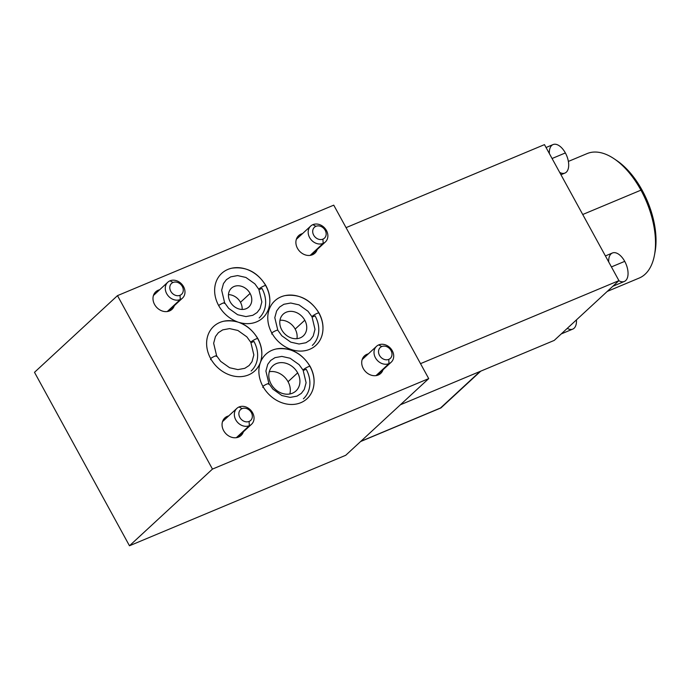 <?xml version="1.0" encoding="UTF-8"?>
<svg xmlns="http://www.w3.org/2000/svg" width="690" height="690" viewBox="0 0 690 690"><rect width="100%" height="100%" fill="white"/><g stroke="black" fill="none" stroke-linecap="round" stroke-linejoin="round"><path stroke-width="1.03" d="M345.724 455.288L129.47 545.773L34.5 372.315L129.47 545.773L345.724 455.288L428.714 378.612L345.724 455.288M333.744 205.154L117.49 295.63L34.5 372.315L117.49 295.63L212.46 469.088L129.47 545.773L212.46 469.088L117.49 295.63L333.744 205.154L428.714 378.612L212.46 469.088L428.714 378.612L333.744 205.154M260.372 362.578A30.291 25.081 -132.7 0 1 283.504 348.536A30.291 25.081 -132.7 0 1 310.052 366.597A30.291 25.081 -132.7 0 1 300.831 402.684A30.291 25.081 -132.7 0 1 262.89 386.331A30.291 25.081 -132.7 0 1 260.372 362.578A30.291 25.081 -132.7 0 1 276.129 348.993C290.378 347.122 301.703 352.918 310.103 366.364A3.985 0.647 151.3 0 0 307.309 367.192A3.985 0.647 151.3 0 0 303.505 369.573A3.985 0.647 -28.7 0 1 307.309 367.192A3.985 0.647 -28.7 0 1 310.103 366.364C314.131 373.928 315.114 381.458 313.044 388.944A30.291 25.081 -132.7 0 1 290.214 404.444A30.291 25.081 -132.7 0 1 262.89 386.331A3.985 0.647 -28.7 0 1 266.582 384.209A3.985 0.647 -28.7 0 1 268.893 383.606A3.985 0.647 151.3 0 0 266.582 384.209A3.985 0.647 151.3 0 0 262.89 386.331A30.291 25.081 -132.7 0 1 260.372 362.578M265.866 285.548C257.456 272.102 246.132 266.305 231.883 268.177A30.291 25.081 -132.7 0 0 218.652 305.515A3.985 0.647 -28.7 0 1 222.335 303.393A3.985 0.647 -28.7 0 1 224.647 302.789A3.985 0.647 151.3 0 0 222.335 303.393A3.985 0.647 151.3 0 0 218.652 305.515A30.291 25.081 -132.7 0 0 237.248 321.79A30.291 25.081 -132.7 0 1 218.652 305.515A30.291 25.081 -132.7 0 1 227.873 269.428A30.291 25.081 -132.7 0 1 265.805 285.789A30.291 25.081 -132.7 0 1 265.59 314.718A30.291 25.081 -132.7 0 1 239.482 322.523A30.291 25.081 -132.7 0 0 268.798 308.128C270.868 300.642 269.885 293.112 265.866 285.548A3.985 0.647 151.3 0 0 263.062 286.376A3.985 0.647 151.3 0 0 259.268 288.756A3.985 0.647 -28.7 0 1 263.062 286.376A3.985 0.647 -28.7 0 1 265.866 285.548A3.985 0.647 151.3 0 1 265.805 285.789A30.291 25.081 -132.7 0 0 265.633 285.47M260.32 362.552A30.291 25.081 -132.7 0 1 237.179 376.593A30.291 25.081 -132.7 0 1 210.64 358.533A30.291 25.081 -132.7 0 1 211.2 329.13A30.291 25.081 -132.7 0 1 238.214 322.187A30.291 25.081 -132.7 0 1 257.793 338.799A30.291 25.081 -132.7 0 1 260.32 362.552A30.291 25.081 -132.7 0 1 237.179 376.593A30.291 25.081 -132.7 0 1 210.64 358.533A3.985 0.647 -28.7 0 1 214.323 356.402A3.985 0.647 -28.7 0 1 216.634 355.807A3.985 0.647 151.3 0 0 214.323 356.402A3.985 0.647 151.3 0 0 210.64 358.533A30.291 25.081 -132.7 0 1 223.871 321.195C238.119 319.323 249.444 325.111 257.853 338.566A3.985 0.647 151.3 0 0 255.05 339.394A3.985 0.647 151.3 0 0 251.255 341.774A3.985 0.647 -28.7 0 1 255.05 339.394A3.985 0.647 -28.7 0 1 257.853 338.566C261.872 346.13 262.856 353.651 260.786 361.146A30.291 25.081 -132.7 0 1 260.32 362.552M317.21 249.504A11.954 9.902 -132.7 0 1 308.163 255.455A11.954 9.902 -132.7 0 1 297.468 248.314A11.954 9.902 -132.7 0 1 302.531 233.617A11.954 9.902 47.3 0 0 298.658 235.635A11.954 9.902 47.3 0 0 297.468 248.314A11.954 9.902 47.3 0 0 314.882 253.204A11.954 9.902 47.3 0 0 317.21 249.504M383.036 369.745A11.954 9.902 -132.7 0 1 373.989 375.696A11.954 9.902 -132.7 0 1 363.294 368.555A11.954 9.902 -132.7 0 1 368.356 353.849A11.954 9.902 47.3 0 0 364.484 355.876A11.954 9.902 47.3 0 0 363.294 368.555A11.954 9.902 47.3 0 0 380.716 373.437A11.954 9.902 47.3 0 0 383.036 369.745M174.311 305.653A11.954 9.902 -132.7 0 1 165.272 311.613A11.954 9.902 -132.7 0 1 154.569 304.463A11.954 9.902 -132.7 0 1 159.632 289.765A11.954 9.902 47.3 0 0 155.759 291.792A11.954 9.902 47.3 0 0 154.569 304.463A11.954 9.902 47.3 0 0 171.991 309.353A11.954 9.902 47.3 0 0 174.311 305.653M243.38 431.811A11.954 9.902 -132.7 0 1 234.333 437.762A11.954 9.902 -132.7 0 1 223.638 430.62A11.954 9.902 -132.7 0 1 228.701 415.915A11.954 9.902 47.3 0 0 224.828 417.942A11.954 9.902 47.3 0 0 223.638 430.62A11.954 9.902 47.3 0 0 241.06 435.502A11.954 9.902 47.3 0 0 243.38 431.811M318.771 312.898A30.291 25.081 -132.7 0 1 318.953 313.217A30.291 25.081 -132.7 0 1 309.724 349.304A30.291 25.081 -132.7 0 1 271.791 332.942A30.291 25.081 -132.7 0 1 281.02 296.864A30.291 25.081 -132.7 0 1 318.953 313.217A3.985 0.647 151.3 0 0 319.004 312.975A3.985 0.647 151.3 0 0 316.201 313.803A3.985 0.647 151.3 0 0 312.406 316.193A3.985 0.647 -28.7 0 1 316.201 313.803A3.985 0.647 -28.7 0 1 319.004 312.975C323.032 320.54 324.007 328.069 321.945 335.556A30.291 25.081 -132.7 0 1 299.115 351.055A30.291 25.081 -132.7 0 1 271.791 332.942A3.985 0.647 -28.7 0 1 275.483 330.821A3.985 0.647 -28.7 0 1 277.794 330.217A3.985 0.647 151.3 0 0 275.483 330.821A3.985 0.647 151.3 0 0 271.791 332.942A30.291 25.081 -132.7 0 1 285.03 295.605C299.279 293.733 310.603 299.529 319.004 312.975M310.164 255.386L323.153 243.389A10.816 8.961 47.3 0 0 325.37 241.966A10.816 8.961 47.3 0 0 325.602 229.166A10.816 8.961 47.3 0 0 312.898 224.655A10.816 8.961 47.3 0 0 310.681 226.079A10.816 8.961 47.3 0 0 310.448 238.878A10.816 8.961 47.3 0 0 323.153 243.389L310.164 255.386M315.925 226.32A7.4 6.132 47.3 0 0 313.674 235.135A7.4 6.132 47.3 0 0 322.937 239.128L323.153 243.389A10.816 8.961 -132.7 0 1 309.603 237.541A10.816 8.961 -132.7 0 1 312.898 224.655L315.925 226.32A7.4 6.132 47.3 0 0 313.674 235.135A7.4 6.132 47.3 0 0 322.937 239.128A7.4 6.132 47.3 0 0 325.197 230.313A7.4 6.132 47.3 0 0 315.925 226.32L312.898 224.655A10.816 8.961 -132.7 0 1 326.448 230.503A10.816 8.961 -132.7 0 1 323.153 243.389L322.937 239.128A7.4 6.132 47.3 0 0 325.197 230.313A7.4 6.132 47.3 0 0 315.925 226.32M375.998 375.619L388.979 363.621A10.816 8.961 47.3 0 0 391.196 362.207A10.816 8.961 47.3 0 0 391.437 349.407A10.816 8.961 47.3 0 0 378.724 344.897A10.816 8.961 47.3 0 0 376.516 346.32A10.816 8.961 47.3 0 0 376.274 359.111A10.816 8.961 47.3 0 0 388.979 363.621L375.998 375.619M381.751 346.553A7.4 6.132 47.3 0 0 379.5 355.367A7.4 6.132 47.3 0 0 388.772 359.369L388.979 363.621A10.816 8.961 -132.7 0 1 375.438 357.782A10.816 8.961 -132.7 0 1 378.724 344.897L381.751 346.553A7.4 6.132 47.3 0 0 379.5 355.367A7.4 6.132 47.3 0 0 388.772 359.369A7.4 6.132 47.3 0 0 391.023 350.555A7.4 6.132 47.3 0 0 381.751 346.553L378.724 344.897A10.816 8.961 -132.7 0 1 392.274 350.736A10.816 8.961 -132.7 0 1 388.979 363.621L388.772 359.369A7.4 6.132 47.3 0 0 391.023 350.555A7.4 6.132 47.3 0 0 381.751 346.553M167.273 311.535L180.254 299.538A10.816 8.961 47.3 0 0 182.471 298.123A10.816 8.961 47.3 0 0 182.712 285.324A10.816 8.961 47.3 0 0 170.007 280.813A10.816 8.961 47.3 0 0 167.791 282.227A10.816 8.961 47.3 0 0 167.549 295.027A10.816 8.961 47.3 0 0 180.254 299.538L167.273 311.535M173.026 282.469A7.4 6.132 47.3 0 0 170.775 291.284A7.4 6.132 47.3 0 0 180.047 295.286L180.254 299.538A10.816 8.961 -132.7 0 1 166.713 293.699A10.816 8.961 -132.7 0 1 170.007 280.813L173.026 282.469A7.4 6.132 47.3 0 0 170.775 291.284A7.4 6.132 47.3 0 0 180.047 295.286A7.4 6.132 47.3 0 0 182.298 286.462A7.4 6.132 47.3 0 0 173.026 282.469L170.007 280.813A10.816 8.961 -132.7 0 1 183.549 286.652A10.816 8.961 -132.7 0 1 180.254 299.538L180.047 295.286A7.4 6.132 47.3 0 0 182.298 286.462A7.4 6.132 47.3 0 0 173.026 282.469M236.334 437.684L249.323 425.687A10.816 8.961 47.3 0 0 251.54 424.272A10.816 8.961 47.3 0 0 251.772 411.473A10.816 8.961 47.3 0 0 239.068 406.962A10.816 8.961 47.3 0 0 236.851 408.385A10.816 8.961 47.3 0 0 236.618 421.176A10.816 8.961 47.3 0 0 249.323 425.687L236.334 437.684M242.095 408.618A7.4 6.132 47.3 0 0 239.844 417.441A7.4 6.132 47.3 0 0 249.107 421.435L249.323 425.687A10.816 8.961 -132.7 0 1 235.773 419.848A10.816 8.961 -132.7 0 1 239.068 406.962L242.095 408.618A7.4 6.132 47.3 0 0 239.844 417.441A7.4 6.132 47.3 0 0 249.107 421.435A7.4 6.132 47.3 0 0 251.367 412.62A7.4 6.132 47.3 0 0 242.095 408.618L239.068 406.962A10.816 8.961 -132.7 0 1 252.618 412.801A10.816 8.961 -132.7 0 1 249.323 425.687L249.107 421.435A7.4 6.132 47.3 0 0 251.367 412.62A7.4 6.132 47.3 0 0 242.095 408.618M216.246 356.428A3.985 0.647 151.3 0 0 216.634 355.807L213.65 343.258L215.47 336.548L218.402 332.658L222.723 329.872L229.589 328.604L237.869 330.458L246.839 336.841L250.858 342.395A3.985 0.647 -28.7 0 1 251.255 341.774A3.985 0.647 151.3 0 0 250.858 342.395A3.985 0.647 151.3 0 0 253.929 341.429A27.893 23.098 47.3 0 1 251.143 371.004M211.123 359.387A3.985 0.647 -28.7 0 1 210.502 359.602A3.985 0.647 151.3 0 0 211.123 359.387M268.496 384.227A3.985 0.647 151.3 0 0 268.893 383.606L265.909 371.056L267.729 364.346L270.661 360.465L274.974 357.67L281.839 356.402L290.128 358.257L299.098 364.639L303.117 370.194A3.985 0.647 -28.7 0 1 303.505 369.573A3.985 0.647 151.3 0 0 303.117 370.194A3.985 0.647 151.3 0 0 306.188 369.228A27.893 23.098 47.3 0 1 303.402 398.803M263.382 387.194A3.985 0.647 -28.7 0 1 262.761 387.401A3.985 0.647 151.3 0 0 263.382 387.194M297.657 372.85A17.078 14.145 -132.7 0 1 292.457 393.197A17.078 14.145 -132.7 0 1 271.066 383.976A17.078 14.145 -132.7 0 1 276.267 363.63A17.078 14.145 -132.7 0 1 297.657 372.85L288.049 381.734A17.078 14.145 -132.7 0 1 289.835 393.981A17.078 14.145 47.3 0 0 288.049 381.734L297.657 372.85A17.078 14.145 47.3 0 0 272.774 365.873A17.078 14.145 47.3 0 0 271.066 383.976A17.078 14.145 47.3 0 0 295.958 390.963A17.078 14.145 47.3 0 0 297.657 372.85M269.281 371.738A17.078 14.145 -132.7 0 1 288.049 381.734A17.078 14.145 47.3 0 0 269.281 371.738M312.009 316.805L315.002 329.354L313.182 336.065L310.25 339.954L305.929 342.74L299.063 344.008L290.783 342.154L281.813 335.771L277.794 330.217L274.801 317.667L276.63 310.957L279.562 307.076L283.875 304.281L290.74 303.022L299.02 304.868L307.999 311.25L312.009 316.805A3.985 0.647 -28.7 0 1 312.406 316.193A3.985 0.647 151.3 0 0 312.009 316.805A3.985 0.647 151.3 0 0 315.08 315.848A27.893 23.098 47.3 0 1 312.303 345.423M272.274 333.805A3.985 0.647 -28.7 0 1 271.653 334.012A3.985 0.647 151.3 0 0 272.274 333.805M304.782 320.212A14.801 12.256 -132.7 0 1 300.279 337.841A14.801 12.256 -132.7 0 1 281.736 329.846A14.801 12.256 -132.7 0 1 286.247 312.216A14.801 12.256 -132.7 0 1 304.782 320.212L295.173 329.087A14.801 12.256 -132.7 0 1 296.95 338.661A14.801 12.256 47.3 0 0 295.173 329.087L304.782 320.212A14.801 12.256 47.3 0 0 283.219 314.157A14.801 12.256 47.3 0 0 281.736 329.846A14.801 12.256 47.3 0 0 303.307 335.901A14.801 12.256 47.3 0 0 304.782 320.212M279.959 320.272A14.801 12.256 -132.7 0 1 295.173 329.087A14.801 12.256 47.3 0 0 279.959 320.272M224.259 303.41A3.985 0.647 151.3 0 0 224.647 302.789L221.663 290.24L223.482 283.53L226.415 279.648L230.736 276.854L237.593 275.586L245.881 277.44L254.852 283.823L258.871 289.377A3.985 0.647 -28.7 0 1 259.268 288.756A3.985 0.647 151.3 0 0 258.871 289.377A3.985 0.647 151.3 0 0 261.941 288.411A27.893 23.098 47.3 0 1 259.155 317.987M250.09 293.431A12.808 10.609 -132.7 0 1 246.192 308.689A12.808 10.609 -132.7 0 1 230.149 301.772A12.808 10.609 -132.7 0 1 234.048 286.514A12.808 10.609 -132.7 0 1 250.09 293.431L240.474 302.306A12.808 10.609 -132.7 0 1 242.156 309.448A12.808 10.609 47.3 0 0 240.474 302.306L250.09 293.431A12.808 10.609 47.3 0 0 231.426 288.196A12.808 10.609 47.3 0 0 230.149 301.772A12.808 10.609 47.3 0 0 248.814 307.007A12.808 10.609 47.3 0 0 250.09 293.431M228.468 294.639A12.808 10.609 -132.7 0 1 240.474 302.306A12.808 10.609 47.3 0 0 228.468 294.639M554.225 340.412L400.39 404.78L554.225 340.412L618.93 280.632L420.521 363.647L618.93 280.632L544.47 144.624L346.061 227.64L544.47 144.624L618.93 280.632L554.225 340.412M568.379 161.425L587.121 153.585A67.465 36.208 67.3 0 1 640.941 190.155L582.731 214.504L640.941 190.155A67.465 36.208 -112.7 0 0 614.316 158.907L616.92 160.675A64.049 34.379 67.3 0 1 642.192 190.337L640.941 190.155L642.192 190.337A64.049 34.379 67.3 0 1 654.767 253.368M615.635 159.83A64.049 34.379 67.3 0 1 642.192 190.337A64.049 34.379 67.3 0 1 655.069 251.859L654.5 254.955A67.465 36.208 -112.7 0 0 640.941 190.155A67.465 36.208 67.3 0 1 639.199 278.053L607.243 291.43M567.275 328.362A15.43 8.28 -112.7 0 0 576.443 319.884A15.43 8.28 67.3 0 1 572.752 329.113L561.255 333.926M605.406 255.93L612.418 252.989A15.43 8.28 67.3 0 1 624.726 261.355L611.426 266.918L624.726 261.355A15.43 8.28 67.3 0 1 624.329 281.46L612.832 286.272M618.852 280.709A15.43 8.28 -112.7 0 0 627.529 277.423A15.43 8.28 -112.7 0 0 624.726 261.355A15.43 8.28 -112.7 0 0 614.04 252.644A15.43 8.28 -112.7 0 0 608.709 261.967M546.049 147.513L553.061 144.581A15.43 8.28 67.3 0 1 565.369 152.939L552.069 158.51L565.369 152.939A15.43 8.28 67.3 0 1 564.972 173.043L560.953 174.725M559.668 172.397A15.43 8.28 -112.7 0 0 568.198 168.921A15.43 8.28 -112.7 0 0 565.369 152.939A15.43 8.28 -112.7 0 0 554.682 144.227A15.43 8.28 -112.7 0 0 549.361 153.551M360.844 441.324L440.513 407.988L480.059 371.444L440.513 407.988L360.844 441.324M311.018 255.222L325.37 241.966M296.338 239.335L310.681 226.079M376.844 375.464L391.196 362.207M362.164 359.576L376.516 346.32M168.119 311.38L182.471 298.123M153.439 295.493L167.791 282.227M237.188 437.529L251.54 424.272M222.508 421.642L236.851 408.385M250.858 342.395L253.842 354.945L252.023 361.655L249.09 365.536L244.778 368.331L237.912 369.599L229.632 367.744L220.653 361.362L216.634 355.807M303.117 370.194L306.101 382.743L304.281 389.453L301.349 393.343L297.028 396.129L290.171 397.397L281.882 395.543L272.912 389.16L268.893 383.606M258.871 289.377L261.855 301.927L260.035 308.637L257.103 312.527L252.79 315.313L245.925 316.581L237.636 314.726L228.666 308.344L224.647 302.789M480.714 371.177L440.996 407.868M360.62 441.531L440.858 407.954"/></g></svg>
